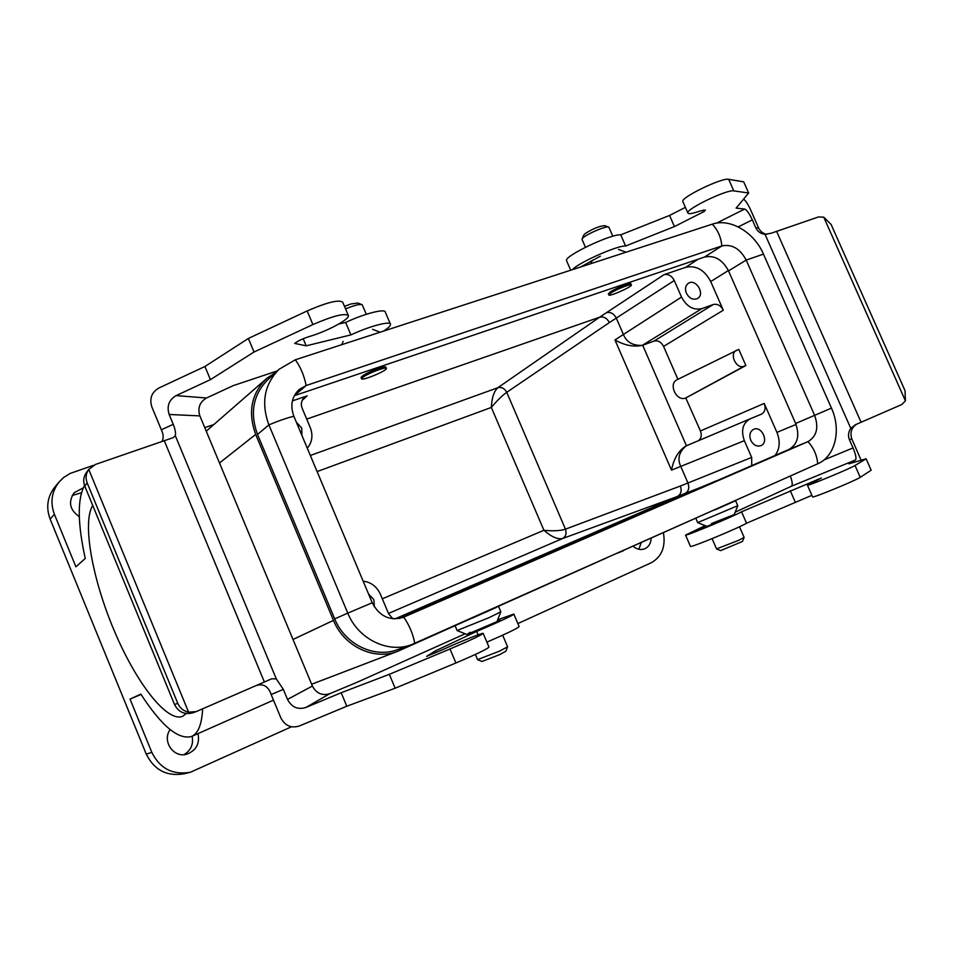 <?xml version="1.0" encoding="UTF-8"?>
<svg xmlns="http://www.w3.org/2000/svg" width="954" height="954" viewBox="0 0 954 954"><rect width="100%" height="100%" fill="white"/><g stroke="black" fill="none" stroke-linecap="round" stroke-linejoin="round"><path stroke-width="1.43" d="M151.829 752.384C159.974 768.638 172.805 775.256 190.359 772.263L184.349 773.754C166.998 776.723 154.309 770.176 146.272 754.137L151.829 752.384L130.03 699.091L140.834 694.107C161.441 725.899 178.35 740.03 191.551 736.476L273.488 700.141M146.272 754.137L50.121 519.059C45.792 507.266 47.402 496.557 54.938 486.922L59.255 481.794C51.635 491.537 50.013 502.364 54.402 514.313L75.903 566.831L85.252 558.436C77.524 523.257 77.286 498.918 84.524 485.419M202.618 708.858C201.866 724.372 198.17 733.578 191.551 736.476M186.304 713.532L182.631 716.311C166.938 722.798 136.136 682.635 114.397 631.095C92.502 579.65 81.984 522.828 92.717 505.393M751.728 465.612L751.669 457.419L744.347 440.676C740.793 430.385 742.737 423.099 750.19 418.818L761.34 414.203C765.036 412.08 765.99 408.491 764.214 403.435L776.926 432.377L796.041 424.447M775.006 455.511C779.835 449.107 780.479 441.392 776.926 432.377M750.75 440.247C748.985 435.167 749.927 431.53 753.577 429.348C761.733 425.257 769.425 442.501 760.851 445.685C756.701 446.866 753.326 445.053 750.75 440.247M723.299 310.229L663.555 346.409C661.17 341.937 657.962 340.184 653.931 341.127L713.234 304.529C717.42 303.599 720.771 305.495 723.299 310.229L710.718 281.561C704.505 269.899 696.17 265.14 685.747 267.299L663.972 274.692C668.277 273.798 671.711 275.742 674.275 280.536L681.514 297.076C686.653 306.663 693.475 310.503 701.941 308.595L642.209 345.384C633.563 347.184 624.476 345.36 614.948 339.922L623.403 334.472L616.284 318.099L609.391 322.559C606.959 318.111 603.703 316.323 599.625 317.205L306.711 419.104M713.234 304.529L701.941 308.595M686.367 293.176C684.757 288.812 685.425 285.52 688.359 283.278C695.8 278.151 705.519 294.166 697.577 298.471C693.105 300.272 689.372 298.507 686.367 293.176M292.401 400.895L307.152 395.874L304.171 397.627C301.297 400.549 300.641 404.126 302.191 408.336L310.253 427.523C313.198 435.334 312.208 442.227 307.283 448.201M627.124 284.28L611.586 291.161M381.314 367.528L376.818 368.649L364.905 374.373M700.713 487.339L677.423 496.474L394.92 618.907M801.956 470.823L623.141 550.53M616.081 553.678L623.272 550.816M606.935 557.756L398.068 651.165C374.552 660.931 343.905 646.633 333.483 620.374L255.672 434.428L219.492 463M698.435 440.7C701.297 438.411 701.953 435.155 700.415 430.958L764.214 403.435M685.998 397.866L745.873 365.537L738.79 349.391L677.185 379.668C667.872 383.651 676.565 402.135 685.783 397.949L700.415 430.958M663.555 346.409L677.9 379.31M653.931 341.127L642.913 345.145M744.347 440.676L671.497 470.155C673.715 458.695 678.544 450.634 685.986 445.983L750.082 418.866M310.348 455.475L497.821 387.718L599.625 317.205L663.972 274.692M392.869 618.788L388.588 613.708L380.396 594.247C376.818 586.555 371.07 582.19 363.152 581.153M374.362 606.839L373.873 599.637L368.554 593.996M382.315 598.802L543.923 530.281C551.281 536.756 557.47 539.511 562.502 538.557C565.841 536.637 566.807 533.513 565.424 529.184L565.46 529.172C566.843 533.501 565.865 536.625 562.514 538.557L677.423 496.474C681.001 494.363 681.991 490.881 680.381 486.027L751.669 457.419M301.941 435.489L301.714 427.988L296.384 422.264M736.655 350.237C728.737 353.612 736.357 369.735 744.203 366.193L745.873 365.537M642.209 345.384C632.729 345.73 626.456 342.092 623.403 334.472L681.514 297.076M685.032 493.492C688.621 491.37 689.599 487.876 687.953 482.986L680.751 466.423C677.221 458.874 678.962 452.065 685.986 445.983M497.845 387.706C501.613 386.823 504.583 388.361 506.741 392.309L565.46 529.172L680.381 486.027M317.11 471.574L491.322 407.441C497.058 400.597 502.198 395.552 506.717 392.332C504.547 388.385 501.589 386.847 497.821 387.718C493.957 391.307 491.799 397.878 491.322 407.441L543.923 530.281C553.034 531.211 560.201 530.841 565.424 529.184M506.717 392.332L609.391 322.559M59.255 481.794L63.727 477.429L70.131 473.446L93.456 465.325M204.764 427.63L213.827 424.566M517.855 623.57L651.081 562.836C661.659 556.933 665.773 546.952 663.447 532.904M190.359 772.263L291.459 726.793M81.412 492.741L72.206 495.484M184.062 754.626C190.943 750.369 193.626 744.239 192.124 736.226M638.846 549.277L641.183 542.826M83.177 487.911L74.15 492.729C68.008 501.995 69.725 509.973 79.313 516.663M130.03 699.091L141.049 694.44M170.134 729.583C161.643 741.139 173.819 758.645 187.127 754.077C196.297 750.309 199.923 743.488 198.003 733.626M633.253 546.368C636.819 549.325 640.528 550.184 644.367 548.932C648.565 547.143 650.831 543.625 651.153 538.378M275.837 372.263L266.941 378.237C251.379 393.275 247.623 412.009 255.672 434.428M496.688 607.257L472.528 618.025M498.548 606.422L500.838 611.8L489.33 617.536L457.133 630.511M500.826 611.919L496.927 621.65L466.923 634.505C467.102 635.233 494.339 623.666 496.676 621.913L499.669 619.861M502.663 635.197L507.6 646.788L499.777 651.022L477.584 659.619M507.564 646.907L505.811 651.272L499.61 654.647L482.044 661.48M459.911 591.79L478.049 584.194L459.911 591.79M359.658 338.861L377.426 333.089M345.563 308.881C354.184 305.34 359.718 303.956 362.162 304.72L366.336 314.283M344.501 306.377L350.81 304.004L357.81 303.026L361.697 304.541M361.101 377.617L361.029 377.474C362.675 375.137 368.482 372.12 378.476 368.399C383.126 366.873 385.595 366.467 385.893 367.195L386.358 368.268M379 369.639C383.651 368.113 386.12 367.707 386.418 368.423C387.217 370.689 361.28 381.421 361.554 378.702C363.2 376.377 369.019 373.36 379 369.639M734.997 500.993L715.083 509.877M735.606 500.731L737.776 505.692L697.684 522.613M737.764 505.787L734.21 514.623L706.831 526.56M739.481 526.775L744.132 537.4L738.837 540.262L716.549 548.908M744.096 537.507L742.498 541.455L720.652 550.601M698.435 488.329L716.681 480.685L698.435 488.329M610.226 257.353L624.894 252.583M591.695 261.479L593.126 259.882M582.131 239.621L582.143 238.941C583.383 235.507 606.971 225.072 608.819 227.147L612.838 236.234M583.645 235.221L585.255 233.515C593.471 228.423 600.006 225.824 604.836 225.681L608.413 227.004M608.402 293.915L610.155 292.043C615.58 288.275 631.441 282.038 630.916 283.875L631.333 284.841M610.643 293.164C616.069 289.396 631.93 283.159 631.405 284.996C631.93 286.927 608.354 297.243 608.831 294.881L610.643 293.164M399.428 618.49L788.994 449.441C797.687 444.242 799.905 435.596 795.636 423.481L728.522 270.888C722.512 259.619 714.498 255.004 704.505 257.055L294.297 395.695L306.162 385.523L721.856 245.941L704.505 257.055M712.268 224.166L295.323 359.789C300.522 366.956 304.135 375.53 306.162 385.523L299.222 389.459C291.781 396.625 289.992 405.569 293.868 416.278L372.239 602.773C379.406 616.296 389.697 621.173 403.101 617.405L807.966 441.642C816.743 436.395 818.949 427.607 814.597 415.288L746.183 260.084C740.065 248.624 731.956 243.902 721.856 245.941C720.974 237.152 717.79 229.902 712.268 224.166C730.096 217.906 754.209 232.239 763.462 254.122L746.183 260.084L728.522 270.888M411.448 644.725L397.234 649.746C374.159 658.499 344.811 644.296 334.699 618.872L347.781 613.136C358.132 639.085 388.016 653.621 411.448 644.725L817.721 463.799C835.275 456.465 841.547 430.004 831.459 408.133L763.462 254.122M372.239 602.773L347.781 613.136L268.897 424.9C260.907 402.958 264.294 384.426 279.045 369.305L295.323 359.789M334.699 618.872L257.52 434.464C249.709 412.963 253.072 394.777 267.597 379.895L279.045 369.305M174.546 704.565C178.529 712.197 184.659 714.928 192.946 712.781L196.274 711.577L188.606 712.185C183.514 711.064 179.901 708.095 177.754 703.289L174.546 704.565L84.763 486.051L87.172 482.915L177.754 703.289M256.531 685.413C263.59 683.493 268.468 686.522 271.151 694.512L283.338 689.372L276.278 678.866L271.723 678.795L196.274 711.577M86.492 472.433L86.301 472.683C83.475 476.821 82.962 481.281 84.763 486.051M87.172 482.915C85.359 478.097 85.872 473.601 88.71 469.44L95.579 464.395L173.234 437.636L175.286 435.644C175.906 433.033 175.214 429.252 173.234 424.315L161.345 429.801C163.492 434.344 163.742 438.184 162.097 441.308M383.591 331.074C388.29 328.033 390.603 325.803 390.52 324.372C390.723 320.592 369.747 326.077 350.917 334.902L306.198 345.825L294.691 343.416C298.006 340.9 302.847 338.61 309.215 336.559C326.447 331.634 349.653 319.328 348.425 315.643C344.954 312.864 333.113 315.834 312.912 324.563L254.026 352.014L210.44 379.644L176.12 395.612C168.918 399.905 166.592 406.189 169.144 414.477L199.875 415.896C197.454 408.038 199.66 402.075 206.517 397.997L233.229 385.631L277.34 370.879M169.144 414.477L173.234 424.315M283.338 689.372L287.5 699.425C291.65 707.224 297.755 709.919 305.84 707.498L329.834 693.665C322.154 695.979 316.334 693.427 312.399 686.033L287.5 699.425M199.875 415.896L312.399 686.033M497.666 619.814L513.812 614.054C515.673 614.126 495.997 623.332 476.595 631.417L434.988 651.081L426.593 656.376L441.595 650.127C457.968 642.579 482.521 632.669 483.165 633.373C481.567 635.066 470.501 640.265 449.99 648.994L389.315 674.323L341.174 692.735L305.84 707.498M465.147 633.79L357.297 682.182L329.834 693.665M467.245 634.219L470.298 632.264M497.404 620.458L499.657 619.814M341.174 692.735L346.815 706.234L299.174 726.042C291.101 728.439 284.996 725.732 280.87 717.933L271.151 694.512M210.44 379.644L204.943 366.491L158.781 388.063C151.614 392.356 149.301 398.629 151.841 406.905L161.345 429.801M486.886 642.137C507.445 633.253 518.189 628.054 519.119 626.539L513.848 614.161M346.815 706.234L395.147 688.216L455.905 662.982C476.428 654.253 487.458 648.958 488.985 647.074L483.213 633.48M164.231 440.569L264.377 682.015M88.746 469.392L188.606 712.185M389.315 674.323L395.147 688.216M434.988 651.081L435.692 652.739M476.595 631.417L478.049 634.863M350.917 334.902L345.634 322.44L338.67 324.074M306.198 345.825L303.205 338.73M348.234 315.202L342.772 302.299C339.219 299.329 327.353 302.215 307.164 310.932L248.35 338.467L204.943 366.491M254.026 352.014L248.35 338.467M390.329 323.919L385.333 312.185C385.476 308.249 364.44 313.58 345.634 322.44M766.766 234.326C762.961 233.539 760.243 231.417 758.621 227.97L755.806 227.767C757.691 231.667 760.767 233.861 765.036 234.326L771.261 233.205L818.437 216.963L823.755 217.154L831.137 224.512L905.024 390.651L905.418 400.847L901.78 404.544L855.368 424.745L850.789 428.37C848.285 431.959 847.856 435.799 849.489 439.889L851.731 438.721C849.859 432.174 851.6 427.273 856.966 424.041M790.437 476.273C792.369 481.71 792.726 485.014 791.498 486.194L735.2 512.155M705.173 525.63L685.556 535.099C685.771 536.231 734.282 516.054 741.544 511.785L821.37 477.99L807.454 485.228C807.883 486.123 850.646 468.402 855.022 465.504L866.113 458.779L848.953 463.823L855.464 459.983C856.573 458.504 855.762 454.474 853.043 447.915L849.489 439.889M755.806 227.767L752.324 219.885C749.331 213.505 746.779 209.892 744.657 209.045L716.597 223.129M572.507 269.624C578.529 262.6 617.643 245.214 625.621 246.037L674.442 226.563L704.135 211.502L705.4 210.107L700.439 210.894C692.485 213.684 688.287 214.34 687.822 212.885C686.153 208.974 727.425 189.142 733.781 190.872L748.651 193.03L736.118 208.115L744.657 209.045M580.581 267.001L600.352 256.197M743.583 199.136C745.73 200.745 748.043 204.263 750.548 209.689L758.621 227.97M861.14 460.245L851.731 438.721M685.389 207.352L669.565 215.449L620.744 234.851C611.204 233.682 564.255 255.994 566.509 260.561L566.7 260.991M748.651 193.03L743.703 181.844L728.677 179.316C722.238 177.396 681.025 197.311 682.79 201.425L682.981 201.843M861.08 422.264L776.58 231.262M905.418 400.847L823.755 217.154M704.135 211.502L703.468 209.987M674.442 226.563L669.565 215.449M625.621 246.037L620.744 234.851M711.469 523.519L734.186 514.611L716.299 522.709L693.665 531.569L705.805 525.881M741.544 511.785L746.529 523.221L811.89 495.329M790.258 490.702L795.242 502.054M812.546 496.831L812.605 496.951C813.13 498.048 855.941 480.422 860.246 477.322L871.169 470.215L866.113 458.779M690.422 546.308L690.469 546.427C690.791 547.811 739.362 527.717 746.529 523.221M54.402 514.313L50.121 519.059M685.747 267.299L698.113 259.214M307.152 395.874L302.191 400.346M642.686 345.229L686.439 445.768M728.367 270.554L710.718 281.561M671.497 470.155L614.948 339.922M562.514 538.557L388.481 613.446M674.275 280.536L616.284 318.099C613.851 313.592 610.596 311.779 606.494 312.662M685.783 397.949L744.203 366.193M293.009 639.478L333.483 620.374M831.459 408.133L795.636 423.481M817.721 463.799C817.029 455.38 813.786 447.998 807.966 441.642L788.994 449.441M414.787 643.401C413.01 633.921 409.326 625.168 403.733 617.143L402.481 617.643M257.52 434.464L268.897 424.9C278.854 420.702 287.178 417.828 293.868 416.278M206.517 397.997L176.12 395.612M175.286 435.644L276.278 678.866M449.99 648.994L455.905 662.982M312.912 324.563L307.164 310.932M791.498 486.194L855.464 459.983M853.043 447.915L823.982 459.935M850.789 428.37L765.036 234.326M738.217 226.897L752.324 219.885M733.781 190.872L728.677 179.316M855.022 465.504L860.246 477.322M686.618 445.697L750.19 418.818M311.66 684.245L398.068 651.165M266.941 378.237L206.243 431.184M455.13 625.788L457.157 630.57M466.995 634.529L457.204 630.582M475.39 654.444L477.608 659.691M482.128 661.504L477.68 659.715M343.154 341.401L341.77 344.68M372.62 329.285L380.074 332.219M361.554 378.702L361.029 377.474M695.871 518.439L697.708 522.673L706.735 526.25M712.078 538.64L716.573 548.979M720.723 550.625L716.633 548.991M591.79 261.241L590.812 263.674M618.562 249.447L626.039 252.214M591.659 261.563L591.325 260.8M585.446 247.253L582.023 239.394M583.729 235.018L582.143 238.941M608.831 294.881L608.342 293.772M86.301 472.683L88.71 469.44M687.822 212.885L682.79 201.425M570.695 270.22L566.509 260.561M807.454 485.228L812.605 496.951M685.556 535.099L690.469 546.427"/></g></svg>
